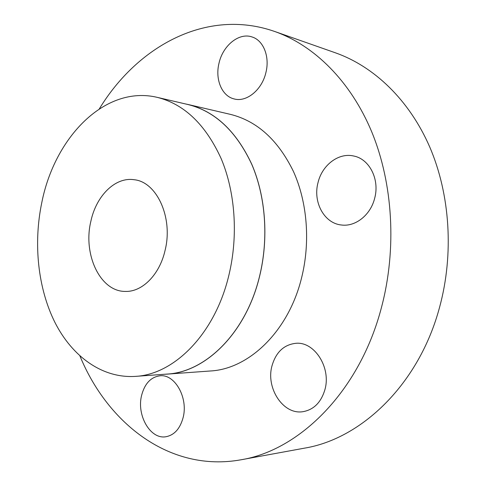 <?xml version="1.0" encoding="UTF-8"?>
<svg xmlns="http://www.w3.org/2000/svg" width="486" height="486" viewBox="0 0 486 486"><rect width="100%" height="100%" fill="white"/><g stroke="black" fill="none" stroke-linecap="round" stroke-linejoin="round"><path stroke-width="0.73" d="M324.903 389.693C331.337 367.604 314.472 341.488 295.98 343.292C283.982 344.617 275.993 352.107 272.014 365.764C265.623 388.01 283.186 415.074 302.985 411.678C313.78 409.722 321.082 402.39 324.903 389.693M374.639 198.367C379.943 179.48 369.421 158.861 353.62 155.994C338.535 152.452 322.097 165.149 318.032 182.572C312.711 202.006 324.162 223.414 341.476 225C355.369 226.938 370.526 215.11 374.639 198.367M265.927 72.463C269.937 56.704 263.461 40.429 252.149 36.991C239.051 32.21 222.746 45.611 218.967 63.356C214.982 79.443 221.889 96.113 234.094 98.919C246.438 102.51 262.021 89.953 265.927 72.463M183.101 417.656C188.453 397.755 174.747 373.795 159.918 375.8C150.848 377.087 144.755 383.569 141.645 395.233C136.378 415.068 150.265 439.642 165.92 436.738C174.322 435.11 180.051 428.749 183.101 417.656M99.332 108.846C137.374 46.322 206.568 7.685 274.645 31.462C313.992 45.338 350.6 80.913 371.893 132.259C392.974 183.659 396.91 248.96 381.559 307.097C359.816 391.175 299.692 450.297 241.038 459.78C170.094 472.653 107.764 423.701 79.941 356.007M274.645 31.462L335.504 52.846C373.807 66.357 409.163 99.697 429.745 147.015C450.115 194.394 454.064 254.063 439.581 307.255C419.072 384.11 361.62 438.785 304.491 448.153L241.038 459.78M185.312 103.907L188.076 104.496C214.982 111.233 236.196 131.105 251.712 164.116C265.721 196.453 268.855 238.486 259.621 276.188C246.147 332.74 205.712 372.27 166.917 374.147L164.098 374.293M188.076 104.496L230.54 114.398C257.167 121.069 278.15 140.12 293.483 171.558C307.346 202.34 310.53 242.168 301.569 277.895C288.49 331.458 248.832 369.068 210.408 370.982L166.917 374.147M228.949 274.924C215.213 333.639 174.316 374.548 135.363 376.383C102.206 378.509 72.244 356.517 54.985 322.534C37.847 288.277 33.242 243.547 41.802 202.541C54.681 137.252 105.061 84.904 157.257 97.364C184.291 104.132 205.608 124.58 221.203 158.715C235.279 192.17 238.359 235.795 228.949 274.924M157.257 97.364L188.052 104.545C214.952 111.282 236.16 131.147 251.669 164.14C265.672 196.465 268.807 238.486 259.579 276.17C246.104 332.703 205.687 372.221 166.905 374.092L135.363 376.383M90.815 221.495C96.106 195.992 115.103 176.776 134.057 179.717C156.686 181.697 173.332 217.588 165.112 250.235C159.681 274.699 142.173 292.135 125.291 291.418C100.171 291.655 82.851 254.385 90.815 221.495"/></g></svg>
